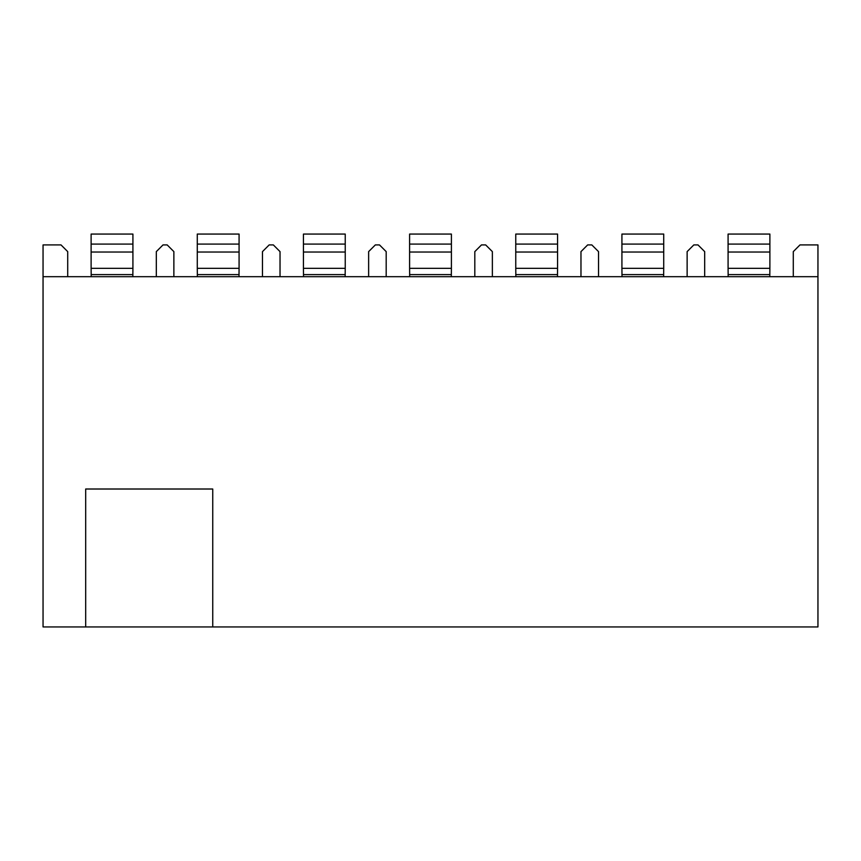 <?xml version="1.0" encoding="UTF-8"?>
<svg xmlns="http://www.w3.org/2000/svg" width="861" height="861" viewBox="0 0 861 861"><rect width="100%" height="100%" fill="white"/><g stroke="black" fill="none" stroke-linecap="round" stroke-linejoin="round"><path stroke-width="1.29" d="M85.68 626.937L85.68 489.016L212.742 489.016L212.742 626.937L43.05 626.937L43.05 244.922L61.023 244.922L67.707 251.616L67.707 276.693M173.868 276.693L173.868 251.616L167.185 244.922L163.009 244.922L156.315 251.616L156.315 276.693M43.05 276.693L817.95 276.693L817.95 626.937L212.742 626.937M793.293 276.693L793.293 251.616L799.977 244.922L817.95 244.922L817.95 276.693M704.685 276.693L704.685 251.616L697.991 244.922L693.815 244.922L687.132 251.616L687.132 276.693M598.524 276.693L598.524 251.616L591.83 244.922L587.654 244.922L580.971 251.616L580.971 276.693M492.363 276.693L492.363 251.616L485.669 244.922L481.493 244.922L474.809 251.616L474.809 276.693M386.191 276.693L386.191 251.616L379.507 244.922L375.331 244.922L368.637 251.616L368.637 276.693M280.029 276.693L280.029 251.616L273.346 244.922L269.17 244.922L262.476 251.616L262.476 276.693M557.476 276.693L557.562 268.331L515.761 268.331L515.847 276.693M451.315 276.693L451.401 268.331L409.599 268.331L409.685 276.693M345.153 276.693L345.239 268.331L303.438 268.331L303.524 276.693M238.992 276.693L239.078 268.331L197.277 268.331L197.363 276.693M132.831 276.693L132.917 268.331L91.115 268.331L91.201 276.693M769.799 276.693L769.885 268.331L728.083 268.331L728.169 276.693M663.637 276.693L663.723 268.331L621.922 268.331L622.008 276.693M132.917 252.025L132.917 268.331L91.115 268.331L91.115 234.063L132.917 234.063L132.917 252.025L91.115 252.025M769.885 252.025L769.885 268.331L728.083 268.331L728.083 234.063L769.885 234.063L769.885 252.025L728.083 252.025M515.761 252.025L515.761 234.063L557.562 234.063L557.562 252.025L515.761 252.025L515.761 268.331M557.562 268.331L557.562 252.025M409.599 252.025L409.599 234.063L451.401 234.063L451.401 252.025L409.599 252.025L409.599 268.331M451.401 268.331L451.401 252.025M303.438 252.025L303.438 234.063L345.239 234.063L345.239 252.025L303.438 252.025L303.438 268.331M345.239 268.331L345.239 252.025M197.277 252.025L197.277 234.063L239.078 234.063L239.078 252.025L197.277 252.025L197.277 268.331M239.078 268.331L239.078 252.025M621.922 252.025L621.922 234.063L663.723 234.063L663.723 252.025L621.922 252.025L621.922 268.331M663.723 268.331L663.723 252.025M557.562 244.094L515.761 244.094M451.401 244.094L409.599 244.094M345.239 244.094L303.438 244.094M239.078 244.094L197.277 244.094M132.917 244.094L91.115 244.094M769.885 244.094L728.083 244.094M663.723 244.094L621.922 244.094M557.562 274.605L515.761 274.605M451.401 274.605L409.599 274.605M345.239 274.605L303.438 274.605M239.078 274.605L197.277 274.605M132.917 274.605L91.115 274.605M769.885 274.605L728.083 274.605M663.723 274.605L621.922 274.605"/></g></svg>

